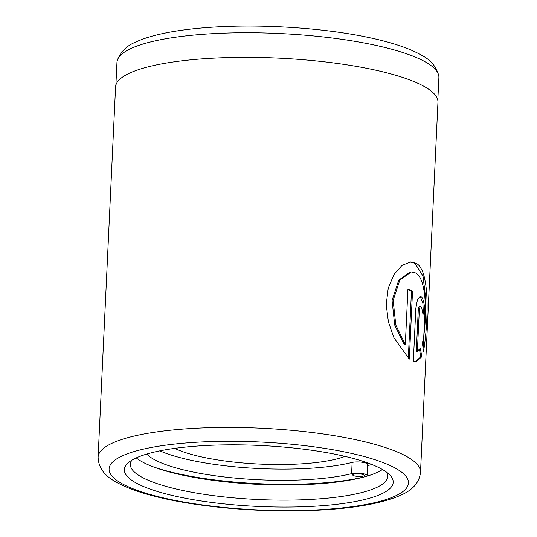 <?xml version="1.0" encoding="UTF-8"?>
<svg xmlns="http://www.w3.org/2000/svg" width="537" height="537" viewBox="0 0 537 537"><rect width="100%" height="100%" fill="white"/><g stroke="black" fill="none" stroke-linecap="round" stroke-linejoin="round"><path stroke-width="0.81" d="M422.411 342.968C426.834 324.335 427.902 278.596 415.517 272.944L411.214 271.937L399.803 280.153L393.171 300.458L395.796 325.06L405.314 344.546L407.932 289.047A161.375 36.576 2.7 0 1 412.523 291.269L409.322 359.092L394.004 337.901L388.412 321.945L386.231 304.627L388.244 288.094L393.983 274.501L401.985 265.439L410.51 261.969L415.98 263.224C431.453 270.406 427.499 328.859 423.492 351.574L422.411 342.968M423.116 348.258L425.781 298.928L423.015 276.031L414.92 263.278L409.973 262.009M421.048 306.687C420.142 306.271 419.558 307.506 419.31 310.399L417.377 351.312L420.384 348.191L421.767 356.776L416 361.763L413.342 361.347L415.853 308.11L417.43 299.874L420.377 296.565L421.505 296.968C423.868 299.908 424.854 305.942 424.478 315.065A161.375 36.576 -177.3 0 0 422.183 312.715C422.263 309.681 421.881 307.667 421.048 306.687L419.619 306.614M423.445 313.923L422.874 303.23L420.444 297.021L419.84 296.686M437.816 100.305L438.89 77.596A161.14 36.523 -177.3 0 0 438.789 75.865A161.14 36.523 -177.3 0 0 213.766 33.603A161.14 36.523 -177.3 0 0 117.22 60.701A161.14 36.523 -177.3 0 0 116.959 62.413L115.885 85.121M312.359 506.351A134.572 30.502 2.7 0 1 171.847 495.349A134.572 30.502 2.7 0 1 128.377 462.693A134.572 30.502 2.7 0 1 205.201 445.549A134.572 30.502 2.7 0 1 389.849 475.023A134.572 30.502 2.7 0 1 312.359 506.351M131.867 460.202A128.813 29.193 -177.3 0 0 130.377 464.277A128.813 29.193 -177.3 0 0 310.326 499.444A128.813 29.193 -177.3 0 0 387.714 476.413A128.813 29.193 -177.3 0 0 386.606 472.218M420.505 472.338L437.957 102.265A161.375 36.576 -177.3 0 0 212.511 58.211A161.375 36.576 -177.3 0 0 115.562 87.061L98.11 457.135A161.375 36.576 2.7 0 1 195.059 428.284A161.375 36.576 2.7 0 1 420.505 472.338C419.417 482.401 412.772 490.053 400.575 495.295C382.337 503.25 355.34 508.183 319.589 510.096C265.963 513.137 199.737 507.733 156.16 496.658C139.13 492.442 125.618 487.475 115.609 481.756C104.212 475.601 98.385 467.391 98.11 457.135M382.438 469.506A128.813 29.193 2.7 0 1 311.044 484.3A128.813 29.193 2.7 0 1 136.27 457.9M366.865 463.471A128.813 29.193 -177.3 0 0 368.154 463.089M367.563 465.639A134.861 30.569 -177.3 0 0 371.819 464.485M419.988 306.748C419.082 306.325 418.498 307.56 418.249 310.453L416.316 351.373L417.377 351.312M415.47 361.763L420.693 356.837L419.531 349.48M420.693 356.837L421.767 356.776M408.308 358.28L411.463 291.329L412.523 291.269M411.463 291.329A160.221 36.315 -177.3 0 0 407.905 289.577M411.214 271.937L410.154 271.997L398.723 280.213L392.077 300.539L394.715 325.133L404.254 344.606L405.314 344.546M359.206 476.467A5.766 1.309 2.7 0 1 352.702 474.869A5.766 1.309 2.7 0 1 357.709 473.809A5.766 1.309 2.7 0 1 364.22 475.413A5.766 1.309 2.7 0 1 359.206 476.467M365.355 476.628A8.646 1.96 2.7 0 1 365.308 476.641A133.136 30.173 2.7 0 1 277.132 484.246A133.136 30.173 2.7 0 1 152.615 466.599M146.769 454.06A115.844 26.259 -177.3 0 0 274.89 480.253A115.844 26.259 -177.3 0 0 351.614 473.641A8.646 1.96 2.7 0 1 361.28 473.412A8.646 1.96 2.7 0 1 367.093 475.547A8.646 1.96 2.7 0 1 365.757 476.514M159.872 450.845A115.844 26.259 -177.3 0 0 275.414 469.043A115.844 26.259 -177.3 0 0 352.138 462.424A8.646 1.96 2.7 0 1 361.81 462.196A8.646 1.96 2.7 0 1 367.623 464.33L367.093 475.547M244.107 444.945L235.287 444.837M287.329 447.388L280.019 446.75M345.009 456.383A96.103 21.782 2.7 0 1 323.005 461.632A96.103 21.782 2.7 0 1 174.773 448.355M365.684 462.223A124.92 28.313 2.7 0 1 364.354 462.626M318.434 509.801A149.85 33.965 -177.3 0 0 396.064 468.539A149.85 33.965 -177.3 0 0 199.12 442.099A149.85 33.965 -177.3 0 0 121.49 483.36A149.85 33.965 -177.3 0 0 318.434 509.801M418.249 310.453L419.31 310.399M352.138 462.424L351.614 473.641M438.789 75.865C436.4 66.729 430.661 59.855 421.558 55.244C415.651 51.827 408.482 48.699 400.045 45.86C389.285 42.222 376.759 39.013 362.475 36.234C320.126 27.897 263.989 24.286 217.539 26.877C193.776 28.166 173.612 30.824 157.059 34.851C149.058 36.805 142.144 39.114 136.317 41.792C126.819 45.524 120.456 51.827 117.22 60.701"/></g></svg>
